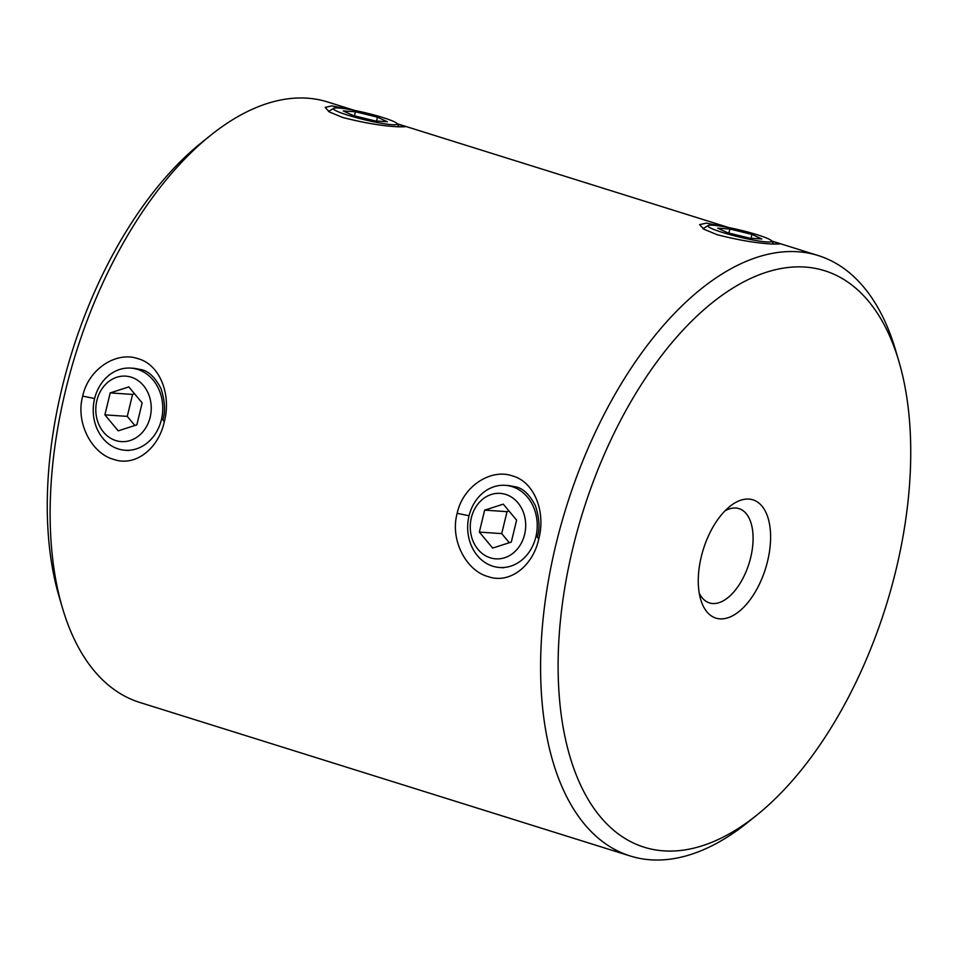 <?xml version="1.0" encoding="UTF-8"?>
<svg xmlns="http://www.w3.org/2000/svg" width="958" height="958" viewBox="0 0 958 958"><rect width="100%" height="100%" fill="white"/><g stroke="black" fill="none" stroke-linecap="round" stroke-linejoin="round"><path stroke-width="1.44" d="M164.309 421.712C158.525 448.775 135.222 467.133 113.643 459.373C91.776 453.505 75.323 422.682 82.711 396.097C88.411 368.95 116.553 350.975 138.036 358.699C160.07 364.579 171.506 394.959 164.309 421.712L162.86 419.796C165.59 411.389 164.968 400.995 160.992 388.589C155.184 377.404 148.622 371.081 141.305 369.644L134.383 368.351M538.767 538.947C532.971 566.01 509.68 584.356 488.101 576.608C466.235 570.729 449.781 539.917 457.17 513.332C462.87 486.185 491.011 468.211 512.482 475.934C534.528 481.814 545.964 512.195 538.767 538.947L537.318 537.031C540.049 528.624 539.426 518.23 535.45 505.824C529.642 494.639 523.08 488.317 515.763 486.88L508.842 485.586M729.038 227.645L397.175 123.738L405.174 126.755L398.756 126.815C383.2 126.157 364.507 123.031 342.665 117.463L329.348 111.942L325.133 107.392L331.887 105.883L351.646 109.835M756.988 814.959A302.033 158.705 107.4 0 0 898.939 361.549A302.033 158.705 107.4 0 0 805.055 267.066A302.033 158.705 107.4 0 0 572.896 547.928A302.033 158.705 107.4 0 0 663.81 850.872A302.033 158.705 107.4 0 0 756.988 814.959L747.731 822.407A314.583 165.303 -72.6 0 1 650.686 859.817A314.583 165.303 -72.6 0 1 630.256 855.997A314.583 165.303 -72.6 0 1 560.921 525.271A314.583 165.303 -72.6 0 1 797.798 251.75A314.583 165.303 -72.6 0 1 818.228 255.558L771.621 240.973L779.632 243.991L773.214 244.051C757.658 243.392 738.965 240.266 717.123 234.698L703.807 229.178L699.591 224.627L706.345 223.118L726.092 227.07M748.916 499.082A61.959 32.56 -72.6 0 1 767.574 561.232A61.959 32.56 -72.6 0 1 719.949 618.856A61.959 32.56 -72.6 0 1 700.681 599.469A61.959 32.56 -72.6 0 1 729.804 506.459A61.959 32.56 -72.6 0 1 748.916 499.082M699.22 593.074A49.409 25.962 107.4 0 0 709.483 602.929A49.409 25.962 107.4 0 0 712.692 603.54A49.409 25.962 107.4 0 0 749.898 560.574A49.409 25.962 107.4 0 0 739.001 508.626A49.409 25.962 107.4 0 0 735.792 508.027A49.409 25.962 107.4 0 0 724.955 510.877M62.414 607.839L59.061 596.451A302.033 158.705 -72.6 0 1 201.012 143.041L210.269 135.593A314.583 165.303 107.4 0 0 62.414 607.839A314.583 165.303 107.4 0 0 139.772 702.442L630.256 855.997M354.58 110.41L327.744 102.003A314.583 165.303 107.4 0 0 307.314 98.183A314.583 165.303 107.4 0 0 210.269 135.593M818.228 255.558A314.583 165.303 -72.6 0 1 895.586 350.161L898.939 361.549M713.147 225.238A32.811 3.485 13.6 0 0 708.166 225.549A32.811 3.485 13.6 0 0 728.619 234.267A32.811 3.485 13.6 0 0 766.424 241.919A32.811 3.485 13.6 0 0 771.573 240.889A32.811 3.485 13.6 0 0 747.695 232.004A32.811 3.485 13.6 0 0 713.147 225.238M761.826 238.997L751.934 234.411L729.876 228.998L717.734 228.172L727.637 232.746L749.683 238.171L761.826 238.997M751 238.255L751.934 234.411M728.894 233.057L729.876 228.998M338.689 108.003A32.811 3.485 -166.4 0 1 373.237 114.768A32.811 3.485 -166.4 0 1 397.115 123.654A32.811 3.485 -166.4 0 1 391.966 124.684A32.811 3.485 -166.4 0 1 354.161 117.044A32.811 3.485 -166.4 0 1 333.707 108.314A32.811 3.485 -166.4 0 1 338.689 108.003M355.43 111.763L377.476 117.175L387.379 121.762L375.225 120.936L353.179 115.523L343.275 110.936L355.43 111.763L354.448 115.834M376.542 121.019L377.476 117.175M96.878 400.54A32.811 27.698 93.9 0 1 131.186 377.165A32.811 27.698 93.9 0 1 150.155 417.221A32.811 27.698 93.9 0 1 115.846 440.584A32.811 27.698 93.9 0 1 96.878 400.54M161.423 419.652A41.182 34.763 -86.1 0 0 130.803 368.1A41.182 34.763 -86.1 0 0 94.567 398.72A41.182 34.763 -86.1 0 0 125.187 450.26A41.182 34.763 -86.1 0 0 161.423 419.652M110.206 392.9L128.827 386.924L142.155 402.899L136.838 424.861L118.205 430.837L104.889 414.85L110.206 392.9L132.575 394.433L134.563 393.798M134.862 425.496L127.27 416.383L104.889 414.85M127.27 416.383L132.575 394.433M471.336 517.775A32.811 27.698 -86.1 0 0 490.304 557.819A32.811 27.698 -86.1 0 0 524.613 534.456A32.811 27.698 -86.1 0 0 505.644 494.4A32.811 27.698 -86.1 0 0 471.336 517.775M535.881 536.887A41.182 34.763 93.9 0 1 499.645 567.495A41.182 34.763 93.9 0 1 469.013 515.955A41.182 34.763 93.9 0 1 505.261 485.335A41.182 34.763 93.9 0 1 535.881 536.887M516.601 520.134L503.285 504.159L484.652 510.135L479.347 532.085L492.663 548.072L511.297 542.096L516.601 520.134M509.009 511.021L507.033 511.668L501.717 533.618L509.309 542.731M501.717 533.618L479.347 532.085M507.033 511.668L484.652 510.135M82.711 396.097L94.603 398.528M457.17 513.332L469.061 515.763M708.166 225.549L702.98 228.675M771.573 240.889L773.537 244.074M397.115 123.654L399.091 126.839M333.707 108.314L328.534 111.439M130.803 368.1L134.707 368.375M125.187 450.26L129.055 450.523M499.645 567.495L503.513 567.759M505.261 485.335L509.153 485.61"/></g></svg>
